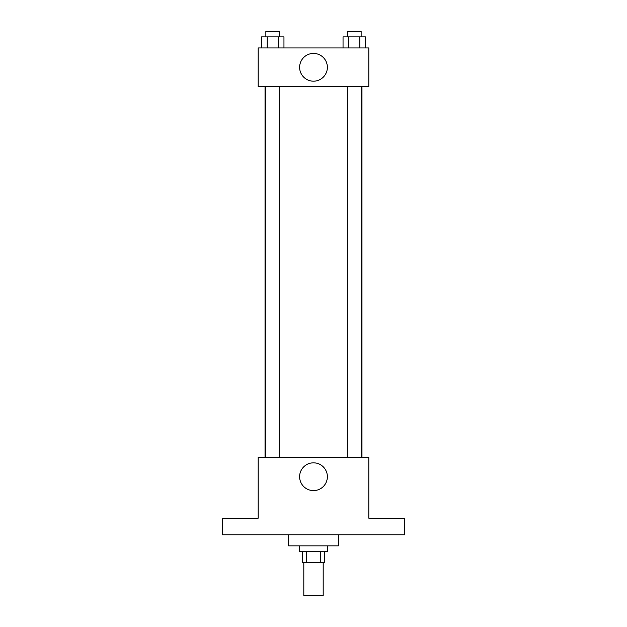 <?xml version="1.0" encoding="UTF-8"?>
<svg xmlns="http://www.w3.org/2000/svg" width="627" height="627" viewBox="0 0 627 627"><rect width="100%" height="100%" fill="white"/><g stroke="black" fill="none" stroke-linecap="round" stroke-linejoin="round"><path stroke-width="0.94" d="M303.821 562.458L303.821 595.65L323.179 595.65L323.179 562.458M320.593 551.392L320.593 562.458L302.433 562.458L302.433 551.392M320.593 562.458L324.567 562.458L324.567 551.392M327.333 545.858L327.333 551.392L299.667 551.392L299.667 545.858M306.407 551.392L306.407 562.458M288.608 534.792L288.608 545.858L338.392 545.858L338.392 534.792M404.783 534.792L222.217 534.792L222.217 518.2L258.175 518.2L258.175 457.342L368.825 457.342L368.825 518.2L404.783 518.2L404.783 534.792M327.372 476.708A13.872 13.872 0 0 1 306.564 488.723A13.872 13.872 0 0 1 306.564 464.685A13.872 13.872 0 0 1 327.372 476.708M361.967 86.675L361.967 457.342M347.303 457.342L347.303 86.675M279.697 86.675L279.697 457.342M368.825 86.675L258.175 86.675L258.175 47.95L368.825 47.95L368.825 86.675M327.372 67.308A13.872 13.872 0 0 1 306.564 79.323A13.872 13.872 0 0 1 306.564 55.294A13.872 13.872 0 0 1 327.372 67.308M365.4 47.95L365.4 36.883L343.04 36.883L343.04 47.95M359.804 36.883L359.804 47.95M348.628 36.883L348.628 47.95M347.303 36.883L347.303 31.35L361.136 31.35L361.136 36.883M283.96 47.95L283.96 36.883L261.6 36.883L261.6 47.95M278.372 36.883L278.372 47.95M267.196 36.883L267.196 47.95M265.864 36.883L265.864 31.35L279.697 31.35L279.697 36.883M265.033 86.675L265.033 457.342M361.136 457.342L361.136 86.675M265.864 86.675L265.864 457.342"/></g></svg>
